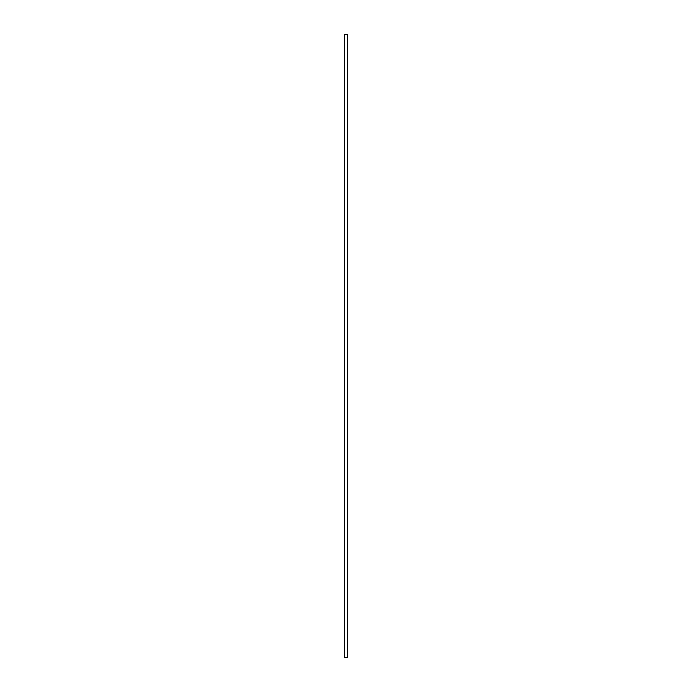 <?xml version="1.0" encoding="UTF-8"?>
<svg xmlns="http://www.w3.org/2000/svg" width="692" height="692" viewBox="0 0 692 692"><rect width="100%" height="100%" fill="white"/><g stroke="black" fill="none" stroke-linecap="round" stroke-linejoin="round"><path stroke-width="1.04" d="M344.443 657.4L347.557 657.4L347.557 34.6L344.443 34.6L344.443 657.4"/></g></svg>
